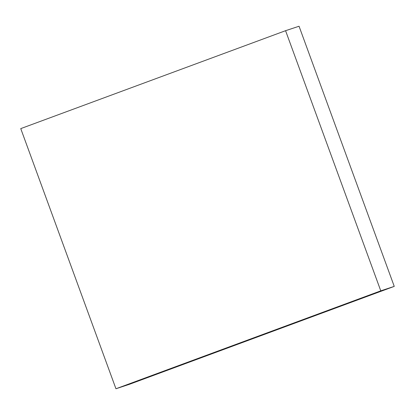 <?xml version="1.0" encoding="UTF-8"?>
<svg xmlns="http://www.w3.org/2000/svg" width="415" height="415" viewBox="0 0 415 415"><rect width="100%" height="100%" fill="white"/><g stroke="black" fill="none" stroke-linecap="round" stroke-linejoin="round"><path stroke-width="0.62" d="M115.951 388.762L129.428 384.306L394.25 286.386L299.049 26.238L285.572 30.694L380.773 290.842L115.951 388.762L20.75 128.614L285.572 30.694M394.25 286.386L380.773 290.842"/></g></svg>
